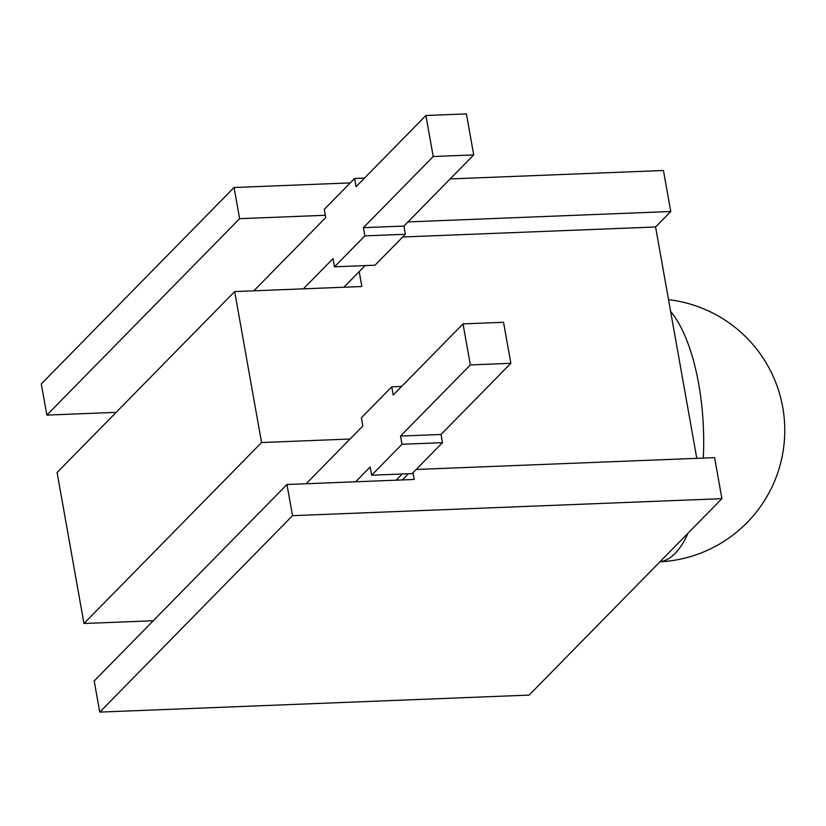 <?xml version="1.0" encoding="UTF-8"?>
<svg xmlns="http://www.w3.org/2000/svg" width="826" height="826" viewBox="0 0 826 826"><rect width="100%" height="100%" fill="white"/><g stroke="black" fill="none" stroke-linecap="round" stroke-linejoin="round"><path stroke-width="1.24" d="M696.793 458.347L655.576 226.974L670.753 211.508L663.443 170.486L450.16 178.932M721.903 498.667L292.518 515.682L286.963 484.501L94.205 680.923L99.76 712.105L529.146 695.089L721.903 498.667L714.593 457.645L416.18 469.467M359.207 271.609L361.86 286.529L234.667 291.578L261.563 442.54L350.038 439.029M655.576 226.974L402.696 236.99M116.146 412.35L46.855 415.096L41.3 383.914L234.057 187.502L350.265 182.897M234.667 291.578L57.087 472.524L83.973 623.496L153.264 620.749M292.518 515.682L99.76 712.105M83.973 623.496L261.563 442.54M670.753 211.508L407.972 221.915M408.354 473.752L402.283 479.937M234.057 187.502L239.612 218.673L325.32 215.276M46.855 415.096L239.612 218.673M286.963 484.501L414.167 479.462L412.969 472.751M433.216 156.527L425.906 115.506L466.422 113.895L473.721 154.916L433.216 156.527L363.399 227.666L403.904 226.066L473.721 154.916M363.399 227.666L364.855 235.875L405.37 234.274L403.904 226.066M425.906 115.506L356.089 186.645L354.633 178.447L324.277 209.37L325.733 217.579L253.861 290.814M303.359 288.852L333.043 258.6L334.499 266.808L364.855 235.875M405.37 234.274L375.014 265.198L334.499 266.808M365.113 265.59L343.864 287.252M354.633 178.447L364.524 178.055M470.335 364.927L463.035 323.895L503.54 322.295L510.85 363.316L470.335 364.927L400.517 436.066L441.022 434.466L510.85 363.316M400.517 436.066L401.983 444.274L442.488 442.664L441.022 434.466M463.035 323.895L393.207 395.045L391.751 386.836L361.396 417.77L362.851 425.979L306.167 483.747M355.655 481.785L370.162 467L371.628 475.208L401.983 444.274M442.488 442.664L412.133 473.597L371.628 475.208M402.231 473.99L396.16 480.174M391.751 386.836L401.653 386.444M703.308 458.089A131.613 50.303 -92.3 0 0 698.693 383.987A131.613 50.303 -92.3 0 0 670.619 311.443M659.984 561.763A131.613 50.303 -92.3 0 0 675.079 553.451A131.613 50.303 -92.3 0 0 688.037 533.173M659.922 561.825A131.613 131.613 0 0 0 777.287 386.63A131.613 131.613 0 0 0 668.523 299.673"/></g></svg>

